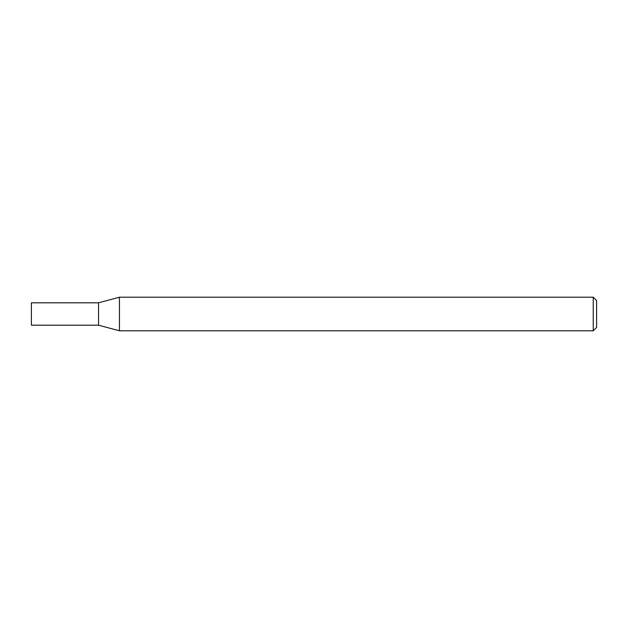 <?xml version="1.0" encoding="UTF-8"?>
<svg xmlns="http://www.w3.org/2000/svg" width="628" height="628" viewBox="0 0 628 628"><rect width="100%" height="100%" fill="white"/><g stroke="black" fill="none" stroke-linecap="round" stroke-linejoin="round"><path stroke-width="0.94" d="M593.24 330.791L593.24 297.209L119.438 297.209L119.438 330.791L593.24 330.791L596.6 327.431L596.6 300.569L593.24 297.209M119.438 297.209L98.549 302.806L98.549 325.194L31.4 325.194L31.4 302.806L98.549 302.806L98.549 325.194L119.438 330.791"/></g></svg>
